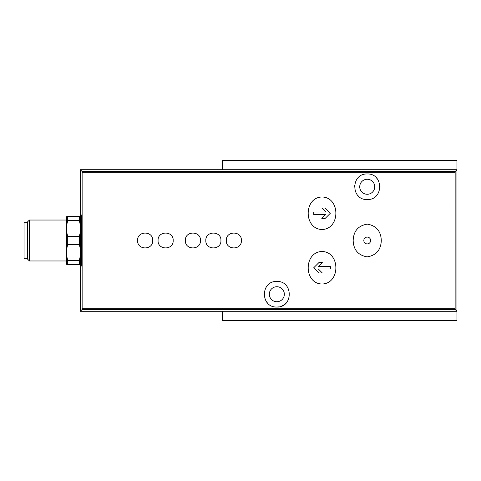 <?xml version="1.0" encoding="UTF-8"?>
<svg xmlns="http://www.w3.org/2000/svg" width="481" height="481" viewBox="0 0 481 481"><rect width="100%" height="100%" fill="white"/><g stroke="black" fill="none" stroke-linecap="round" stroke-linejoin="round"><path stroke-width="0.72" d="M353.168 240.5C353.523 249.867 358.195 255.321 367.177 256.872C376.202 255.387 380.91 249.94 381.295 240.536C380.952 231.163 376.292 225.691 367.322 224.128C358.267 225.595 353.547 231.048 353.168 240.5M367.231 237.091A3.409 3.409 0 0 1 370.184 242.208A3.409 3.409 0 0 1 364.279 242.208A3.409 3.409 0 0 1 367.231 237.091A3.409 3.409 0 0 1 370.641 240.5M137.602 240.5C137.085 250.373 153.211 250.379 152.699 240.5C153.235 230.639 137.091 230.609 137.602 240.5M173.172 240.5C173.689 230.627 157.564 230.621 158.075 240.5C157.54 250.36 173.683 250.391 173.172 240.5M185.365 240.5C184.842 250.373 200.974 250.379 200.463 240.5C200.992 230.639 184.854 230.609 185.365 240.5M205.832 240.5C205.309 250.373 221.44 250.379 220.929 240.5C221.464 230.639 205.321 230.609 205.832 240.5M241.396 240.5C241.919 230.627 225.787 230.621 226.298 240.5C225.763 250.36 241.907 250.391 241.396 240.5M322.029 196.988C303.595 197.348 303.577 229.028 321.993 229.521C340.482 229.094 340.494 197.312 322.029 196.988M322.029 284.012C340.464 283.652 340.488 251.972 322.066 251.479C303.583 251.906 303.571 283.688 322.029 284.012M222.252 169.715L222.252 160.335L456.95 160.335L456.95 311.285L80.339 311.285L82.131 309.493L82.143 308.73L82.131 171.507L455.158 171.507L455.14 308.73L455.158 309.493L456.95 311.285L456.95 320.665L222.252 320.665L222.252 311.285M276.834 307.022C260.323 307.678 260.263 280.862 276.828 281.439C293.374 280.826 293.362 307.69 276.834 307.022A12.795 12.795 0 0 0 279.088 306.824M367.231 199.561C350.661 200.15 350.733 173.328 367.225 173.978C383.712 173.298 383.82 200.144 367.231 199.561A12.795 12.795 0 0 1 367.135 199.561M66.691 225.054L67.713 220.605L67.713 216.618L66.691 216.618L66.691 264.382L79.311 264.382L79.311 260.395L80.339 255.946M66.691 255.946L67.713 260.395L67.713 264.382M66.691 232.07L67.713 236.514L67.713 244.486L66.691 248.93M67.713 260.395L79.311 260.395M67.713 236.514L79.311 236.514L79.311 244.486L67.713 244.486M67.713 220.605L79.311 220.605L79.311 216.618L80.339 216.618M67.713 216.618L79.311 216.618M80.339 264.382L79.311 264.382M79.311 236.514L80.339 232.07M80.339 248.93L79.311 244.486M80.339 225.054L79.311 220.605M29.407 220.033L29.407 260.967L27.459 259.025L27.459 221.975L29.407 220.033L66.691 220.033M27.459 222.763L24.05 222.763L24.05 258.237L27.459 258.237M455.158 171.507L456.95 169.715L80.339 169.715L82.131 171.507M80.339 311.285L80.339 266.083L81.229 266.083C81.806 267.322 81.806 213.678 81.229 214.917L80.339 214.917L80.339 169.715M80.339 214.917L80.339 266.083M276.834 301.731A7.504 7.504 0 0 0 283.333 290.476A7.504 7.504 0 0 0 270.334 290.476A7.504 7.504 0 0 0 276.834 301.731M281.776 306.024A12.795 12.795 0 0 0 285.918 303.234M267.725 285.245A12.795 12.795 0 0 0 267.226 285.774M264.039 294.276A12.795 12.795 0 0 0 264.075 295.184M266.57 301.87A12.795 12.795 0 0 0 267.749 303.24M367.231 194.276A7.504 7.504 0 0 0 373.731 183.02A7.504 7.504 0 0 0 360.732 183.02A7.504 7.504 0 0 0 367.231 194.276M376.34 195.755A12.795 12.795 0 0 0 376.894 195.154M380.026 186.724A12.795 12.795 0 0 0 379.996 185.9M377.501 179.142A12.795 12.795 0 0 0 376.304 177.754M358.147 177.766A12.795 12.795 0 0 0 356.758 179.425M354.485 185.666A12.795 12.795 0 0 0 354.437 186.736M357.696 195.298A12.795 12.795 0 0 0 358.129 195.761M318.891 262.608L313.708 267.791L318.891 262.608L322.306 262.608L318.332 266.582L330.387 266.582L330.387 268.999L318.332 268.999L322.306 272.974L318.891 272.974L313.708 267.791L318.891 272.974M313.708 212.001L325.769 212.001L321.795 208.026L325.204 208.026L330.387 213.209L325.204 218.392L321.795 218.392L325.769 214.418L313.708 214.418L313.708 212.001L313.708 214.418M322.306 272.974L318.332 268.999M330.387 268.999L330.387 266.582M325.204 218.392L330.387 213.209L325.204 208.026M321.795 208.026L325.769 212.001M82.143 172.27L455.14 172.27M82.143 308.73L455.14 308.73M82.131 309.493L455.158 309.493M29.407 260.967L66.691 260.967"/></g></svg>
